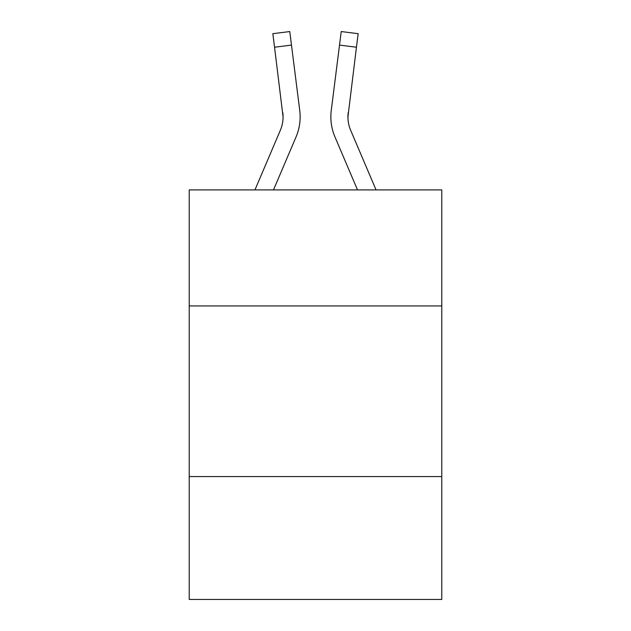 <?xml version="1.0" encoding="UTF-8"?>
<svg xmlns="http://www.w3.org/2000/svg" width="631" height="631" viewBox="0 0 631 631"><rect width="100%" height="100%" fill="white"/><g stroke="black" fill="none" stroke-linecap="round" stroke-linejoin="round"><path stroke-width="0.95" d="M441.779 305.94L441.779 189.907L189.221 189.907L189.221 305.94L441.779 305.94L441.779 599.45L189.221 599.45L189.221 305.94M441.779 476.586L189.221 476.586M273.491 189.907L296.049 136.927A51.19 51.19 -21.3 0 0 299.741 110.457L291.483 45.093L274.548 47.23L272.837 33.688L289.771 31.55L291.483 45.093M254.948 189.907L280.353 130.238A34.129 34.129 -30.3 0 0 283.074 116.932L274.548 47.23M300.08 119.354L300.143 117.098L300.08 119.354M299.48 108.406L299.741 110.457M376.052 189.907L350.647 130.238A34.129 34.129 30.3 0 1 347.926 116.932L356.452 47.23L339.517 45.093L341.229 31.55L358.163 33.688L356.452 47.23M357.509 189.907L334.951 136.927A51.19 51.19 21.3 0 1 331.259 110.457L339.517 45.093M347.965 118.541L348.194 112.594A34.129 34.129 21.3 0 0 350.647 130.238A34.129 34.129 21.3 0 1 347.926 116.932A34.129 34.129 21.3 0 0 350.647 130.238A34.129 34.129 21.3 0 1 347.926 116.932A34.129 34.129 21.3 0 0 350.647 130.238A34.129 34.129 21.3 0 1 347.926 116.932A34.129 34.129 21.3 0 0 350.647 130.238A34.129 34.129 21.3 0 1 347.926 116.932A34.129 34.129 21.3 0 0 350.647 130.238A34.129 34.129 21.3 0 1 347.926 116.932A34.129 34.129 21.3 0 0 350.647 130.238A34.129 34.129 21.3 0 1 347.926 116.932A34.129 34.129 21.3 0 0 350.647 130.238A34.129 34.129 21.3 0 1 347.926 116.932A34.129 34.129 21.3 0 0 350.647 130.238A34.129 34.129 21.3 0 1 347.926 116.932A34.129 34.129 21.3 0 0 350.647 130.238A34.129 34.129 21.3 0 1 347.926 116.932A34.129 34.129 21.3 0 0 350.647 130.238A34.129 34.129 21.3 0 1 347.926 116.932A34.129 34.129 21.3 0 0 350.647 130.238A34.129 34.129 21.3 0 1 347.926 116.932A34.129 34.129 21.3 0 0 350.647 130.238A34.129 34.129 21.3 0 1 347.926 116.932A34.129 34.129 21.3 0 0 350.647 130.238A34.129 34.129 21.3 0 1 347.926 116.932A34.129 34.129 21.3 0 0 350.647 130.238A34.129 34.129 21.3 0 1 347.926 116.932A34.129 34.129 21.3 0 0 350.647 130.238A34.129 34.129 21.3 0 1 347.926 116.932A34.129 34.129 21.3 0 0 350.647 130.238A34.129 34.129 21.3 0 1 347.926 116.932A34.129 34.129 21.3 0 0 350.647 130.238A34.129 34.129 21.3 0 1 347.926 116.932M280.353 130.238A34.129 34.129 -21.3 0 0 283.074 116.94A34.129 34.129 -21.3 0 1 280.353 130.238A34.129 34.129 -21.3 0 0 283.074 116.94A34.129 34.129 -21.3 0 1 280.353 130.238A34.129 34.129 -21.3 0 0 283.074 116.94A34.129 34.129 -21.3 0 1 280.353 130.238A34.129 34.129 -21.3 0 0 283.074 116.94A34.129 34.129 -21.3 0 1 280.353 130.238A34.129 34.129 -21.3 0 0 283.074 116.94A34.129 34.129 -21.3 0 1 280.353 130.238A34.129 34.129 -21.3 0 0 283.074 116.94A34.129 34.129 -21.3 0 1 280.353 130.238A34.129 34.129 -21.3 0 0 283.074 116.94A34.129 34.129 -21.3 0 1 280.353 130.238A34.129 34.129 -21.3 0 0 283.074 116.94A34.129 34.129 -21.3 0 1 280.353 130.238A34.129 34.129 -21.3 0 0 283.074 116.94A34.129 34.129 -21.3 0 1 280.353 130.238A34.129 34.129 -21.3 0 0 283.074 116.94A34.129 34.129 -21.3 0 1 280.353 130.238A34.129 34.129 -21.3 0 0 283.074 116.94A34.129 34.129 -21.3 0 1 280.353 130.238A34.129 34.129 -21.3 0 0 283.074 116.94A34.129 34.129 -21.3 0 1 280.353 130.238A34.129 34.129 -21.3 0 0 283.074 116.94A34.129 34.129 -21.3 0 1 280.353 130.238A34.129 34.129 -21.3 0 0 283.074 116.94A34.129 34.129 -21.3 0 1 280.353 130.238A34.129 34.129 -21.3 0 0 283.074 116.94A34.129 34.129 -21.3 0 1 280.353 130.238A34.129 34.129 -21.3 0 0 283.074 116.94A34.129 34.129 -21.3 0 1 280.353 130.238A34.129 34.129 -21.3 0 0 283.074 116.94L282.806 112.594A34.129 34.129 -21.3 0 1 280.353 130.238M300.143 116.845L300.08 119.369L300.143 116.845M330.92 119.369L330.857 116.845M331.259 110.457L331.52 108.406M272.837 33.688L289.771 31.55M341.229 31.55L358.163 33.688"/></g></svg>
